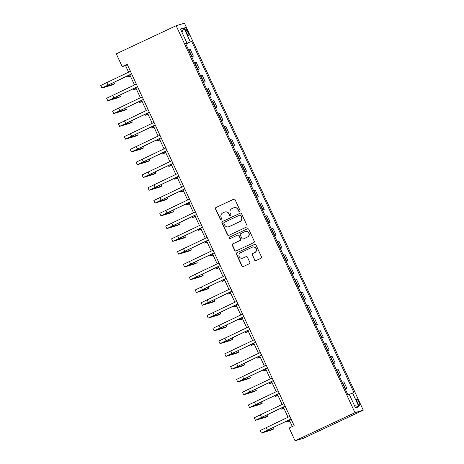 <?xml version="1.0" encoding="UTF-8"?>
<svg xmlns="http://www.w3.org/2000/svg" width="464" height="464" viewBox="0 0 464 464"><rect width="100%" height="100%" fill="white"/><g stroke="black" fill="none" stroke-linecap="round" stroke-linejoin="round"><path stroke-width="0.7" d="M239.668 211.445A0.771 0.76 -106.8 0 0 240.027 210.418L235.103 199.758A1.108 1.085 -106.8 0 0 233.659 199.213L216.027 207.495A1.108 1.085 -106.8 0 0 215.511 208.957L220.435 219.617A0.771 0.76 -106.8 0 0 221.45 220A0.771 0.76 -106.8 0 0 221.809 218.973L221.171 217.599A3.538 3.463 -106.8 0 1 222.824 212.912L224.292 212.222A3.538 3.463 -106.8 0 1 228.909 213.962L229.547 215.342A0.771 0.76 -106.8 0 0 230.556 215.719A0.771 0.76 -106.8 0 0 230.921 214.699L230.283 213.318A3.538 3.463 -106.8 0 1 231.93 208.632L233.404 207.942A3.538 3.463 -106.8 0 1 238.02 209.682L238.658 211.062A0.771 0.76 -106.8 0 0 239.668 211.445M358.927 402.166A3.608 0.742 64.8 0 0 356.677 399.115A3.608 0.742 64.8 0 0 357.489 402.595A3.608 0.742 64.8 0 0 359.739 405.646A3.608 0.742 64.8 0 0 358.927 402.166M254.556 260.049A1.108 1.085 -106.8 0 0 256 260.594L260.948 258.268A1.108 1.085 -106.8 0 0 261.464 256.807L255.995 244.963A1.108 1.085 -106.8 0 0 254.55 244.424L236.918 252.706A1.108 1.085 -106.8 0 0 236.402 254.168L241.872 266.011A1.108 1.085 -106.8 0 0 243.316 266.551L249.29 263.743A1.108 1.085 -106.8 0 0 249.806 262.282L247.463 257.213A1.108 1.085 -106.8 0 0 246.024 256.673L243.061 258.059A2.958 2.894 -106.8 0 1 239.117 256.412A2.958 2.894 -106.8 0 1 240.578 252.694L252.184 247.242A2.958 2.894 -106.8 0 1 256.128 248.89A2.958 2.894 -106.8 0 1 254.666 252.607L252.735 253.518A1.108 1.085 -106.8 0 0 252.219 254.98L254.782 259.985A1.108 1.085 -106.8 0 0 255.966 260.611M176.158 25.7L116.278 53.824L122.183 66.607L127.171 64.264L294.17 425.674L289.176 428.023L295.081 440.8L354.966 412.676L176.158 25.7L184.457 23.2L363.266 410.176L354.966 412.676M246.529 227.058A1.108 1.085 -106.8 0 0 247.045 225.597L241.57 213.753A1.108 1.085 -106.8 0 0 240.126 213.214L222.494 221.49A1.108 1.085 -106.8 0 0 221.978 222.958L227.453 234.796A1.108 1.085 -106.8 0 0 228.891 235.341L246.529 227.058M248.779 229.361L254.255 241.199A1.108 1.085 -106.8 0 1 253.738 242.666L236.106 250.949A1.108 1.085 -106.8 0 1 234.662 250.403L232.319 245.334A1.108 1.085 -106.8 0 1 232.835 243.873L239.987 240.514A1.108 1.085 -106.8 0 0 240.503 239.047L238.948 235.689A1.108 1.085 -106.8 0 0 237.504 235.144L230.063 238.641A0.771 0.76 -106.8 0 1 229.03 238.212A0.771 0.76 -106.8 0 1 229.413 237.237L247.341 228.816A1.108 1.085 -106.8 0 1 248.779 229.361M185.745 30.85L186.783 33.101A3.492 0.719 64.8 0 0 188.964 36.053A3.492 0.719 64.8 0 0 188.175 32.677L187.137 30.433A3.492 0.719 64.8 0 0 184.956 27.48A3.492 0.719 64.8 0 0 185.745 30.85M185.6 43.512L186.847 42.862L185.49 43.274L347.762 394.464L349.119 394.052L355.499 407.856L358.95 406.812L354.415 405.513M186.847 42.862L180.473 29.064L183.924 28.02L190.304 41.824L185.745 43.819M185.884 44.126L190.304 41.824M191.661 41.412L353.933 392.602L352.576 393.014L358.95 406.812M295.081 440.8L303.381 438.3L363.266 410.176M122.183 66.607L125.547 65.592L128.586 72.175M129.804 74.808L134.49 84.953M135.708 87.586L140.401 97.736M141.613 100.369L146.305 110.513M147.517 113.146L152.209 123.296M153.427 125.93L158.114 136.074M159.332 138.707L164.018 148.857M165.236 151.49L169.923 161.634M171.141 164.268L175.827 174.412M177.045 177.045L181.731 187.195M182.949 189.828L187.642 199.972M188.854 202.606L193.546 212.756M194.758 215.389L199.45 225.533M200.668 228.166L205.355 238.31M206.573 240.949L211.259 251.094M212.477 253.727L217.164 263.871M218.382 266.504L223.068 276.654M224.286 279.287L228.972 289.432M230.19 292.065L234.883 302.215M236.095 304.848L240.787 314.992M241.999 317.625L246.691 327.77M247.909 330.403L252.596 340.553M253.814 343.186L258.5 353.33M259.718 355.963L264.405 366.113M265.623 368.747L270.309 378.891M271.527 381.524L276.213 391.674M277.431 394.307L282.124 404.451M283.336 407.085L288.028 417.229M289.24 419.862L292.326 426.544M127.385 64.728L125.547 65.592M191.789 56.904L193.372 56.161L190.304 49.515L188.622 50.042M197.693 69.687L199.276 68.939L196.208 62.298L194.526 62.82M203.603 82.464L205.181 81.722L202.113 75.075L200.431 75.603M209.508 95.242L211.091 94.499L208.017 87.858L206.335 88.38M215.412 108.025L216.995 107.283L213.921 100.636L212.239 101.164M221.316 120.802L222.9 120.06L219.826 113.413L218.144 113.941M227.221 133.586L228.804 132.843L225.73 126.196L224.048 126.724M233.125 146.363L234.709 145.621L231.64 138.974L229.953 139.502M239.03 159.146L240.613 158.398L237.545 151.757L235.863 152.279M244.934 171.924L246.517 171.181L243.449 164.534L241.767 165.062M250.844 184.701L252.422 183.959L249.354 177.312L247.672 177.84M256.749 197.484L258.332 196.742L255.258 190.095L253.576 190.623M262.653 210.262L264.236 209.519L261.162 202.872L259.48 203.4M268.557 223.045L270.141 222.302L267.067 215.656L265.385 216.178M274.462 235.822L276.045 235.08L272.971 228.433L271.289 228.961M280.366 248.6L281.95 247.857L278.881 241.216L277.194 241.738M286.271 261.383L287.854 260.64L284.786 253.994L283.104 254.521M292.175 274.16L293.758 273.418L290.69 266.771L289.008 267.299M298.085 286.943L299.663 286.201L296.595 279.554L294.913 280.082M303.99 299.721L305.573 298.978L302.499 292.332L300.817 292.859M309.894 312.504L311.477 311.756L308.403 305.115L306.721 305.637M315.798 325.281L317.382 324.539L314.308 317.892L312.626 318.42M321.703 338.059L323.286 337.316L320.212 330.675L318.53 331.197M327.607 350.842L329.191 350.1L326.122 343.453L324.435 343.981M333.512 363.619L335.095 362.877L332.027 356.23L330.345 356.758M339.416 376.403L340.999 375.66L337.931 369.013L336.249 369.541M345.326 389.18L346.904 388.438L343.836 381.791L342.154 382.319M193.372 56.161L191.69 56.689M199.276 68.939L197.594 69.467M205.181 81.722L203.499 82.25M211.091 94.499L209.403 95.027M216.995 107.283L215.313 107.805M222.9 120.06L221.218 120.588M228.804 132.843L227.122 133.365M234.709 145.621L233.027 146.148M240.613 158.398L238.931 158.926M246.517 171.181L244.835 171.709M252.422 183.959L250.74 184.486M258.332 196.742L256.644 197.264M264.236 209.519L262.554 210.047M270.141 222.302L268.459 222.824M276.045 235.08L274.363 235.608M281.95 247.857L280.268 248.385M287.854 260.64L286.172 261.168M293.758 273.418L292.076 273.946M299.663 286.201L297.981 286.723M305.573 298.978L303.885 299.506M311.477 311.756L309.795 312.284M317.382 324.539L315.7 325.067M323.286 337.316L321.604 337.844M329.191 350.1L327.509 350.622M335.095 362.877L333.413 363.405M340.999 375.66L339.317 376.182M346.904 388.438L345.222 388.965M349.305 394.446L352.576 393.014M181.917 32.19L183.924 28.02M239.679 211.439A0.771 0.76 -106.8 0 1 238.885 210.992L238.247 209.612A3.538 3.463 -106.8 0 0 234.088 207.698L233.862 207.768M224.756 212.042L224.976 211.978A3.538 3.463 -106.8 0 1 229.135 213.892L229.773 215.273A0.771 0.76 -106.8 0 0 230.567 215.719M233.92 199.131A1.108 1.085 -106.8 0 0 233.885 199.143L216.253 207.425A1.108 1.085 -106.8 0 0 215.737 208.887L220.661 219.553A0.771 0.76 -106.8 0 0 221.456 219.994M240.387 213.127A1.108 1.085 -106.8 0 0 240.352 213.144L222.72 221.427A1.108 1.085 -106.8 0 0 222.204 222.888L227.673 234.732A1.108 1.085 -106.8 0 0 228.862 235.358M240.712 215.505A0.771 0.76 -106.8 0 0 239.702 215.122L224.222 222.389A0.771 0.76 -106.8 0 0 223.863 223.416L224.535 224.872A3.538 3.463 -106.8 0 0 229.152 226.612L239.731 221.641A3.538 3.463 -106.8 0 0 241.384 216.961L240.932 215.435A0.771 0.76 -106.8 0 0 240.027 215.018L239.801 215.081M228.688 226.786L228.914 226.722A3.538 3.463 -106.8 0 0 229.378 226.542L229.152 226.612M240.932 215.435L241.605 216.891A3.538 3.463 -106.8 0 1 239.958 221.572L229.378 226.542M237.649 235.091L237.875 235.022A1.108 1.085 -106.8 0 1 239.175 235.619L240.729 238.983A1.108 1.085 -106.8 0 1 240.213 240.445L233.061 243.803A1.108 1.085 -106.8 0 0 232.545 245.27L234.883 250.334A1.108 1.085 -106.8 0 0 236.072 250.96M247.596 228.735A1.108 1.085 -106.8 0 0 247.561 228.746L229.634 237.168A0.771 0.76 -106.8 0 0 230.069 238.635M247.405 237.029A2.958 2.894 -106.8 0 0 245.311 231.513A2.958 2.894 -106.8 0 0 244.928 231.658L240.839 233.578A1.108 1.085 -106.8 0 0 240.323 235.045L241.872 238.403A1.108 1.085 -106.8 0 0 243.316 238.948L247.631 236.959A2.958 2.894 -106.8 0 0 245.537 231.443L245.311 231.513M243.171 239.006L243.397 238.937A1.108 1.085 -106.8 0 0 243.542 238.879L243.316 238.948M247.631 236.959L243.542 238.879M252.573 247.092L252.799 247.028A2.958 2.894 -106.8 0 1 254.893 252.544L252.955 253.448A1.108 1.085 -106.8 0 0 252.439 254.916L254.782 259.985M242.672 258.21L242.898 258.141A2.958 2.894 -106.8 0 0 243.281 257.996L243.061 258.059M246.28 256.586A1.108 1.085 -106.8 0 0 246.245 256.604L243.281 257.996M254.806 244.337A1.108 1.085 -106.8 0 0 254.771 244.354L237.139 252.636A1.108 1.085 -106.8 0 0 236.623 254.098L242.098 265.942A1.108 1.085 -106.8 0 0 243.281 266.568M130.407 76.119L127.484 76.972L130.14 75.533M131.643 73.944L104.475 86.855L114.567 83.833L112.073 85.005L101.918 88.038L100.734 85.48L130.43 71.311M101.918 88.038L131.608 73.869M114.567 83.833L113.86 82.296M136.312 88.897L133.388 89.749L136.045 88.311M142.222 101.674L139.293 102.532L141.949 101.094M148.126 114.457L145.197 115.31L147.854 113.871M137.553 86.722L110.38 99.632L120.472 96.611L117.978 97.782L107.822 100.816L106.639 98.264L136.335 84.088M107.822 100.816L137.512 86.646M120.472 96.611L119.764 95.079M143.457 99.505L116.284 112.416L126.376 109.388L123.882 110.56L113.726 113.599L112.543 111.041L142.239 96.872M113.726 113.599L143.422 99.424M126.376 109.388L125.669 107.857M149.362 112.282L122.189 125.193L132.281 122.171L129.787 123.343L119.631 126.376L118.453 123.818L148.144 109.649M119.631 126.376L149.327 112.207M132.281 122.171L131.573 120.64M154.031 127.235L151.107 128.093L153.758 126.655M155.266 125.065L128.093 137.976L138.185 134.949L135.691 136.12L125.535 139.154L124.358 136.602L154.048 122.432M125.535 139.154L155.231 124.984M138.185 134.949L137.477 133.417M159.935 140.018L157.012 140.87L159.662 139.432M165.839 152.795L162.916 153.654L165.573 152.215M171.744 165.578L168.821 166.431L171.477 164.993M177.648 178.356L174.725 179.208L177.381 177.77M183.553 191.133L180.629 191.992L183.286 190.553M161.17 137.843L133.997 150.754L144.095 147.732L141.595 148.903L131.44 151.937L130.262 149.379L159.952 135.21M131.44 151.937L161.136 137.767M144.095 147.732L143.382 146.195M167.075 150.626L139.902 163.537L150 160.509L147.506 161.681L137.35 164.714L136.167 162.162L165.857 147.987M137.35 164.714L167.04 150.545M150 160.509L149.292 158.978M172.979 163.403L145.812 176.314L155.904 173.287L153.41 174.464L143.254 177.497L142.071 174.94L171.767 160.77M143.254 177.497L172.944 163.328M155.904 173.287L155.196 171.755M178.884 176.181L151.716 189.092L161.808 186.07L159.314 187.241L149.159 190.275L147.975 187.717L177.671 173.548M149.159 190.275L178.849 176.105M161.808 186.07L161.101 184.539M184.794 188.964L157.621 201.875L167.713 198.847L165.219 200.019L155.063 203.058L153.88 200.5L183.576 186.331M155.063 203.058L184.753 188.883M167.713 198.847L167.005 197.316M189.463 203.916L186.534 204.769L189.19 203.331M190.698 201.741L163.525 214.652L173.617 211.63L171.123 212.802L160.967 215.835L159.784 213.278L189.48 199.108M160.967 215.835L190.663 201.666M173.617 211.63L172.91 210.093M195.367 216.694L192.438 217.552L195.095 216.114M196.603 214.525L169.43 227.435L179.522 224.408L177.028 225.579L166.872 228.613L165.694 226.061L195.385 211.891M166.872 228.613L196.568 214.443M179.522 224.408L178.814 222.877M201.272 229.477L198.348 230.33L200.999 228.891M202.507 227.302L175.334 240.213L185.426 237.191L182.932 238.363L172.776 241.396L171.599 238.838L201.289 224.669M172.776 241.396L202.472 227.227M185.426 237.191L184.718 235.654M207.176 242.254L204.253 243.107L206.903 241.674M208.411 240.079L181.238 252.996L191.336 249.968L188.836 251.14L178.681 254.173L177.503 251.621L207.193 237.446M178.681 254.173L208.377 240.004M191.336 249.968L190.623 248.437M213.08 255.038L210.157 255.89L212.814 254.452M214.316 252.863L187.143 265.773L197.241 262.746L194.747 263.917L184.591 266.957L183.408 264.399L213.098 250.229M184.591 266.957L214.281 252.787M197.241 262.746L196.533 261.215M218.985 267.815L216.062 268.668L218.718 267.229M220.22 265.64L193.053 278.551L203.145 275.529L200.651 276.701L190.495 279.734L189.312 277.176L219.008 263.007M190.495 279.734L220.185 265.565M203.145 275.529L202.437 273.998M224.889 280.592L221.966 281.451L224.622 280.012M230.794 293.376L227.87 294.228L230.527 292.79M236.704 306.153L233.775 307.011L236.431 305.573M242.608 318.936L239.679 319.789L242.336 318.35M248.513 331.714L245.589 332.566L248.24 331.128M254.417 344.491L251.494 345.349L254.144 343.911M260.321 357.274L257.398 358.127L260.055 356.688M266.226 370.052L263.303 370.91L265.959 369.472M272.13 382.835L269.207 383.687L271.863 382.249M278.035 395.612L275.111 396.471L277.768 395.032M283.945 408.395L281.016 409.248L283.672 407.81M289.849 421.173L286.92 422.025L289.577 420.587M226.125 278.423L198.957 291.334L209.049 288.306L206.555 289.478L196.4 292.517L195.216 289.959L224.912 275.79M196.4 292.517L226.09 278.342M209.049 288.306L208.342 286.775M232.035 291.201L204.862 304.111L214.954 301.09L212.46 302.261L202.304 305.295L201.121 302.737L230.817 288.567M202.304 305.295L231.994 291.125M214.954 301.09L214.246 299.553M237.939 303.984L210.766 316.895L220.858 313.867L218.364 315.039L208.208 318.072L207.025 315.52L236.721 301.351M208.208 318.072L237.904 303.903M220.858 313.867L220.151 312.336M243.844 316.761L216.671 329.672L226.763 326.65L224.269 327.822L214.113 330.855L212.935 328.297L242.626 314.128M214.113 330.855L243.809 316.686M226.763 326.65L226.055 325.113M249.748 329.539L222.575 342.455L232.667 339.428L230.173 340.599L220.017 343.633L218.84 341.081L248.53 326.905M220.017 343.633L249.713 329.463M232.667 339.428L231.959 337.896M255.652 342.322L228.479 355.233L238.577 352.205L236.077 353.377L225.922 356.416L224.744 353.858L254.434 339.689M225.922 356.416L255.618 342.241M238.577 352.205L237.864 350.674M261.557 355.099L234.384 368.01L244.482 364.988L241.988 366.16L231.832 369.193L230.649 366.635L260.339 352.466M231.832 369.193L261.522 355.024M244.482 364.988L243.774 363.457M267.461 367.882L240.294 380.793L250.386 377.766L247.892 378.937L237.736 381.971L236.553 379.419L266.249 365.249M237.736 381.971L267.426 367.801M250.386 377.766L249.678 376.234M273.366 380.66L246.198 393.571L256.29 390.549L253.796 391.72L243.641 394.754L242.457 392.196L272.153 378.027M243.641 394.754L273.331 380.584M256.29 390.549L255.583 389.012M279.276 393.443L252.103 406.354L262.195 403.326L259.701 404.498L249.545 407.531L248.362 404.979L278.058 390.81M249.545 407.531L279.235 393.362M262.195 403.326L261.487 401.795M285.18 406.22L258.007 419.131L268.099 416.104L265.605 417.281L255.449 420.314L254.266 417.757L283.962 403.587M255.449 420.314L285.145 406.145M268.099 416.104L267.392 414.572M291.085 418.998L263.912 431.909L274.004 428.887L271.51 430.058L261.354 433.092L260.171 430.54L289.867 416.365M261.354 433.092L291.05 418.922M274.004 428.887L273.296 427.356M192.015 56.573L188.947 49.926M197.919 69.351L194.851 62.704M203.824 82.128L200.755 75.487M209.734 94.911L206.66 88.264M215.638 107.689L212.564 101.042M221.543 120.472L218.469 113.825M227.447 133.249L224.379 126.602M233.351 146.032L230.283 139.386M239.256 158.81L236.188 152.163M245.16 171.587L242.092 164.946M251.065 184.37L247.996 177.724M256.975 197.148L253.901 190.501M262.879 209.931L259.805 203.284M268.784 222.708L265.71 216.062M274.688 235.486L271.614 228.845M280.592 248.269L277.524 241.622M286.497 261.046L283.429 254.405M292.401 273.83L289.333 267.183M298.306 286.607L295.237 279.96M304.216 299.39L301.142 292.743M310.12 312.168L307.046 305.521M316.025 324.945L312.951 318.304M321.929 337.728L318.855 331.081M327.833 350.506L324.765 343.859M333.738 363.289L330.67 356.642M339.642 376.066L336.574 369.419M345.547 388.849L342.478 382.203M185.832 31.042L187.137 30.433M186.87 33.292L188.175 32.677M106.726 82.441L107.903 84.999M112.63 95.224L113.813 97.782M118.535 108.002L119.718 110.56M124.439 120.785L125.622 123.337M130.343 133.562L131.527 136.12M136.248 146.346L137.431 148.898M142.152 159.123L143.335 161.681M148.062 171.9L149.24 174.458M153.967 184.684L155.144 187.236M159.871 197.461L161.049 200.019M165.776 210.244L166.959 212.796M171.68 223.022L172.863 225.579M177.584 235.799L178.768 238.357M183.489 248.582L184.672 251.14M189.393 261.36L190.576 263.917M195.303 274.143L196.481 276.695M201.208 286.92L202.385 289.478M207.112 299.703L208.29 302.255M213.017 312.481L214.2 315.039M218.921 325.258L220.104 327.816M224.825 338.041L226.009 340.599M230.73 350.819L231.913 353.377M236.634 363.602L237.817 366.154M242.544 376.379L243.722 378.937M248.449 389.163L249.626 391.715M254.353 401.94L255.531 404.498M260.258 414.717L261.441 417.275M266.162 427.501L267.345 430.053M127.078 76.09L127.484 76.972M132.982 88.868L133.388 89.749M138.887 101.651L139.293 102.532M144.791 114.428L145.197 115.31M150.696 127.211L151.107 128.093M156.6 139.989L157.012 140.87M162.51 152.766L162.916 153.654M168.415 165.549L168.821 166.431M174.319 178.327L174.725 179.208M180.223 191.11L180.629 191.992M186.128 203.887L186.534 204.769M192.032 216.671L192.438 217.552M197.937 229.448L198.348 230.33M203.841 242.225L204.253 243.107M209.751 255.009L210.157 255.89M215.656 267.786L216.062 268.668M221.56 280.569L221.966 281.451M227.464 293.347L227.87 294.228M233.369 306.13L233.775 307.011M239.273 318.907L239.679 319.789M245.178 331.685L245.589 332.566M251.082 344.468L251.494 345.349M256.992 357.245L257.398 358.127M262.897 370.028L263.303 370.91M268.801 382.806L269.207 383.687M274.705 395.583L275.111 396.471M280.61 408.366L281.016 409.248M286.514 421.144L286.92 422.025"/></g></svg>
